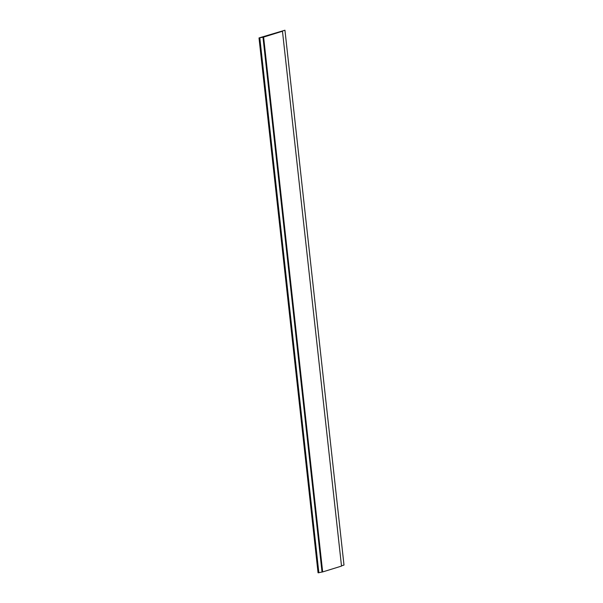 <?xml version="1.0" encoding="UTF-8"?>
<svg xmlns="http://www.w3.org/2000/svg" width="603" height="603" viewBox="0 0 603 603"><rect width="100%" height="100%" fill="white"/><g stroke="black" fill="none" stroke-linecap="round" stroke-linejoin="round"><path stroke-width="0.9" d="M259.004 37.936L318.052 572.782L322.665 571.93L341.517 566.089L282.468 31.243L281.812 31.19L284.948 30.218L259.004 37.936L263.617 37.085L282.468 31.243M341.486 565.84L343.996 565.064L284.948 30.218M322.665 571.93L263.617 37.085M322.01 571.878L262.961 37.032M318.866 572.85L259.825 38.004"/></g></svg>
